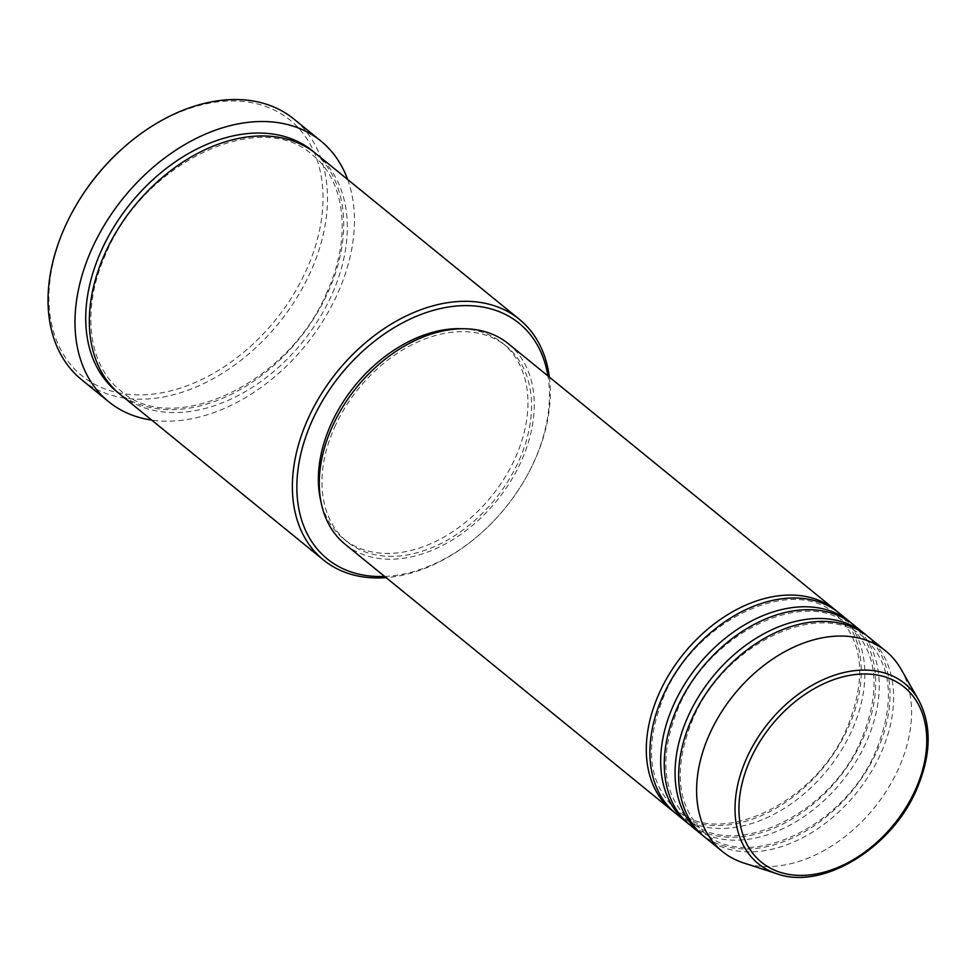 <?xml version="1.0" encoding="UTF-8"?>
<svg xmlns="http://www.w3.org/2000/svg" width="977" height="977" viewBox="0 0 977 977"><rect width="100%" height="100%" fill="white"/><g stroke="black" fill="none" stroke-linecap="round" stroke-linejoin="round"><path stroke-width="0.73" stroke-dasharray="4.88 3.66" d="M837.204 611.553A129.294 90.14 -50.8 0 1 848.39 727.315A129.294 90.14 -50.8 0 1 673.971 811.997M839.023 612.982A129.294 90.14 -50.8 0 1 851.981 730.246A129.294 90.14 -50.8 0 1 675.742 813.487M851.578 623.253A129.294 90.14 -50.8 0 1 862.764 739.027A129.294 90.14 -50.8 0 1 688.345 823.696M853.397 624.682A129.294 90.14 -50.8 0 1 866.355 741.946A129.294 90.14 -50.8 0 1 690.116 825.199M865.952 634.965A129.294 90.14 -50.8 0 1 877.138 750.727A129.294 90.14 -50.8 0 1 702.719 835.408M867.771 636.393A129.294 90.14 -50.8 0 1 880.729 753.658A129.294 90.14 -50.8 0 1 704.49 836.898M384.645 576.442A151.923 105.919 129.2 0 0 480.672 533.564A151.923 105.919 129.2 0 0 525.382 478.645A151.923 105.919 129.2 0 0 534.321 461.059A151.923 105.919 129.2 0 0 547.926 375.925M549.367 377.11A155.148 108.166 -50.8 0 1 534.883 460.02A155.148 108.166 -50.8 0 1 525.76 477.985A155.148 108.166 -50.8 0 1 480.098 534.065A155.148 108.166 -50.8 0 1 386.086 577.615M123.578 147.551A164.844 114.932 -50.8 0 1 283.916 115.555A164.844 114.932 -50.8 0 1 306.595 269.615A164.844 114.932 -50.8 0 1 120.94 393.304A164.844 114.932 -50.8 0 1 65.361 226.237A164.844 114.932 -50.8 0 1 75.046 207.148M81.641 379.723A168.081 117.179 129.2 0 0 310.747 271.496A168.081 117.179 129.2 0 0 293.906 119.047M316.292 153.951A155.148 108.166 -50.8 0 1 331.838 294.675A155.148 108.166 -50.8 0 1 120.342 394.574M508.394 343.745A129.294 90.14 -50.8 0 1 521.352 461.01A129.294 90.14 -50.8 0 1 345.113 544.25M334.525 427.413A126.057 87.881 -50.8 0 1 506.355 346.249A126.057 87.881 -50.8 0 1 518.995 460.582A126.057 87.881 -50.8 0 1 347.153 541.746A126.057 87.881 -50.8 0 1 334.525 427.413M461.828 328.724A126.057 87.881 -50.8 0 1 502.764 343.318A126.057 87.881 -50.8 0 1 515.392 457.651A126.057 87.881 -50.8 0 1 343.562 538.815A126.057 87.881 -50.8 0 1 320.969 501.69M347.641 179.487A168.081 117.179 -50.8 0 1 337.7 293.442A168.081 117.179 -50.8 0 1 151.704 420.098M901.136 669.318A129.294 90.14 -50.8 0 1 898.693 768.288A129.294 90.14 -50.8 0 1 743.485 862.899M918.636 700.02A116.08 80.92 -50.8 0 1 916.45 788.879A116.08 80.92 -50.8 0 1 777.106 873.817M314.472 152.522A155.148 108.166 -50.8 0 1 328.248 291.744A155.148 108.166 -50.8 0 1 118.571 393.084M847.23 727.462C816.015 803.57 718.388 849.05 675.986 809.518C648.032 783.627 644.014 745.817 663.933 696.076C695.148 619.968 792.774 574.488 835.188 614.02C863.143 639.911 867.161 677.733 847.23 727.462M861.604 739.162C830.389 815.27 732.762 860.761 690.36 821.23C662.406 795.339 658.388 757.517 678.307 707.788C709.522 631.679 807.161 586.2 849.563 625.732C877.517 651.622 881.535 689.432 861.604 739.162M875.978 750.873C844.763 826.982 747.136 872.461 704.735 832.929C676.78 807.039 672.762 769.229 692.681 719.499C723.896 643.391 821.535 597.9 863.937 637.431C891.891 663.322 895.909 701.144 875.978 750.873M327.087 291.891C289.497 383.485 172.013 438.368 120.586 390.605C87.637 364.909 81.067 307.914 105.956 253.702C143.546 162.109 261.03 107.226 312.445 155.001C345.406 180.684 351.964 237.68 327.087 291.891M506.355 346.249L502.764 343.318M347.153 541.746L343.562 538.815M525.382 478.645L525.76 477.985"/><path stroke-width="1.47" d="M673.971 811.997A129.294 90.14 -50.8 0 1 672.139 810.568A129.294 90.14 -50.8 0 1 659.182 693.304A129.294 90.14 -50.8 0 1 835.433 610.051A129.294 90.14 -50.8 0 1 837.204 611.553M688.345 823.696A129.294 90.14 -50.8 0 1 686.526 822.268L675.742 813.487A129.294 90.14 -50.8 0 1 662.785 696.222A129.294 90.14 -50.8 0 1 839.023 612.982L849.807 621.763A129.294 90.14 -50.8 0 1 851.578 623.253M686.526 822.268A129.294 90.14 -50.8 0 1 673.556 705.003A129.294 90.14 -50.8 0 1 849.807 621.763M702.719 835.408A129.294 90.14 -50.8 0 1 700.9 833.979L690.116 825.199A129.294 90.14 -50.8 0 1 677.159 707.934A129.294 90.14 -50.8 0 1 853.397 624.682L864.181 633.462A129.294 90.14 -50.8 0 1 865.952 634.965M700.9 833.979A129.294 90.14 -50.8 0 1 687.942 716.715A129.294 90.14 -50.8 0 1 864.181 633.462M722.455 851.541L704.49 836.898A129.294 90.14 -50.8 0 1 691.533 719.634A129.294 90.14 -50.8 0 1 867.771 636.393L885.736 651.024A129.294 90.14 -50.8 0 1 901.136 669.318L918.636 700.02A116.08 80.92 -50.8 0 0 833.931 675.4A116.08 80.92 -50.8 0 0 746.587 758.335A116.08 80.92 -50.8 0 0 777.106 873.817L743.485 862.899A129.294 90.14 -50.8 0 1 722.455 851.541A129.294 90.14 -50.8 0 1 709.497 734.264A129.294 90.14 -50.8 0 1 885.736 651.024M547.926 375.925A151.923 105.919 129.2 0 0 444.474 307.718A151.923 105.919 129.2 0 0 312.005 421.087A151.923 105.919 129.2 0 0 384.645 576.442M386.086 577.615A155.148 108.166 -50.8 0 1 323.399 559.919A155.148 108.166 -50.8 0 1 307.84 419.194A155.148 108.166 -50.8 0 1 519.337 319.296A155.148 108.166 -50.8 0 1 549.367 377.11M74.667 207.808L75.046 207.148A164.844 114.932 -50.8 0 1 123.578 147.551L124.152 147.051A168.081 117.179 129.2 0 0 74.667 207.808A168.081 117.179 129.2 0 0 64.787 227.275A168.081 117.179 129.2 0 0 81.641 379.723L108.594 401.669A168.081 117.179 -50.8 0 1 91.74 249.22A168.081 117.179 -50.8 0 1 320.859 141.006A168.081 117.179 -50.8 0 1 347.641 179.487M320.859 141.006L293.906 119.047A168.081 117.179 129.2 0 0 124.152 147.051M323.399 559.919L120.342 394.574A155.148 108.166 -50.8 0 1 104.795 253.849A155.148 108.166 -50.8 0 1 316.292 153.951L519.337 319.296M672.139 810.568L345.113 544.25A129.294 90.14 -50.8 0 1 332.156 426.986A129.294 90.14 -50.8 0 1 508.394 343.745L835.433 610.051M320.969 501.69A126.057 87.881 -50.8 0 1 330.922 424.482A126.057 87.881 -50.8 0 1 461.828 328.724M151.704 420.098A168.081 117.179 -50.8 0 1 108.594 401.669M915.498 789.55A112.953 78.746 129.2 0 0 877.407 675.07A112.953 78.746 129.2 0 0 750.202 759.825A112.953 78.746 129.2 0 0 788.292 874.305A112.953 78.746 129.2 0 0 915.498 789.55M118.571 393.084A155.148 108.166 -50.8 0 1 101.205 250.918A155.148 108.166 -50.8 0 1 314.472 152.522M777.106 873.817C822.683 890.462 891.891 848.024 916.646 789.404C931.289 755.184 931.948 725.398 918.636 700.02"/></g></svg>
